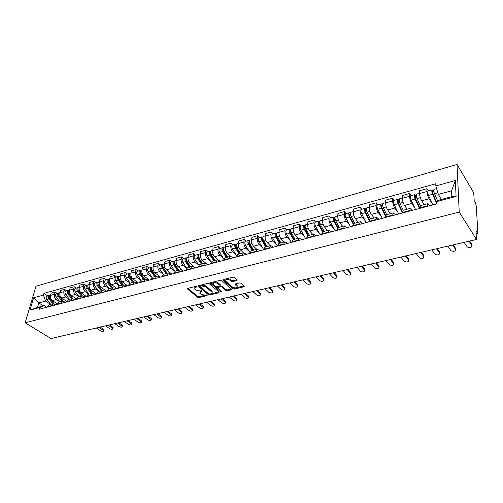 <?xml version="1.0" encoding="UTF-8"?>
<svg xmlns="http://www.w3.org/2000/svg" width="503" height="503" viewBox="0 0 503 503"><rect width="100%" height="100%" fill="white"/><g stroke="black" fill="none" stroke-linecap="round" stroke-linejoin="round"><path stroke-width="0.75" d="M196.874 286.547L195.931 286.352L187.713 288.395L187.518 289.049L197.622 297.254L198.936 297.524L207.091 295.575L207.249 295.129L205.255 295.198L201.024 294.337L200.194 293.651L199.798 293.224L200.886 291.589L202.099 290.872L200.1 290.941L195.83 290.074L194.988 289.376L194.579 288.936L195.654 287.276L196.723 287.012L196.874 286.547M236.963 280.555L237.334 279.964L234.473 277.392L233.09 277.103L223.382 279.523L223.018 280.102L232.971 288.804L234.316 289.08L243.942 286.785L244.32 286.207L240.962 283.189L239.598 282.906L235.442 283.912L235.071 284.491L237.039 286.301C236.919 288.087 235.385 288.345 232.443 287.087L225.702 281.127C225.822 279.31 227.369 279.046 230.343 280.334L231.43 281.296L232.801 281.579L236.963 280.555L237.076 279.718M459.214 212.065L476.486 239.466L50.985 338.538L25.15 322.781L459.214 212.065L457.045 164.462L35.996 286.232L25.15 322.781M209.191 283.667L207.833 283.39L198.528 285.704L198.314 286.37L208.343 294.695L209.663 294.965L218.893 292.759L219.138 292.111L209.191 283.667M210.82 282.648L220.327 280.284L221.697 280.561L231.65 289.25L231.286 289.803L227.237 290.772L225.891 290.495L221.917 287.075L220.566 286.798L217.887 287.452L217.535 287.999L221.873 291.734L220.685 291.922L210.581 283.321L210.82 282.648M476.486 239.466L475.983 230.946L477.636 233.235L477.844 232.21L476.253 205.903L475.385 202.816L474.21 200.842L473.738 192.856L457.045 164.462M49.168 304.761L47.194 307.144M59.901 301.894L56.336 299.524C54.695 298.191 54.079 296.443 54.481 294.274L50.533 295.368C50.124 297.524 50.74 299.272 52.381 300.593L56.984 303.63M50.533 295.368L51.161 293.136L55.11 292.042L57.109 293.381M51.174 306.088L52.985 303.743L56.085 304.787M54.481 294.274L55.11 292.042M58.6 302.24L56.65 304.636M66.559 290.772L64.566 289.407L60.542 290.527L59.92 292.777C59.524 294.953 60.146 296.713 61.781 298.053L66.534 301.24M60.7 303.561L62.491 301.203L65.585 302.265M69.37 299.367L65.811 296.965C64.177 295.613 63.554 293.846 63.95 291.665L64.566 289.407M68.213 299.675L66.277 302.083M76.186 288.112L74.199 286.729L70.099 287.873L69.496 290.137C69.106 292.331 69.728 294.104 71.357 295.462L76.28 298.82M70.407 300.989L72.18 298.612L75.261 299.7M79.015 296.789L75.469 294.356C73.834 292.985 73.212 291.206 73.595 289.005L74.199 286.729M78.009 297.059L76.091 299.48M86 285.408L84.02 284L79.845 285.163L79.248 287.446C78.87 289.653 79.493 291.451 81.121 292.828L86.22 296.361M80.304 298.367L82.058 295.978L84.108 296.386L85.12 297.091M88.842 294.167L85.309 291.696C83.68 290.306 83.058 288.508 83.429 286.289L84.02 284M87.994 294.393L86.101 296.827M96.004 282.642L94.03 281.221L89.773 282.403L89.188 284.698C88.817 286.93 89.446 288.741 91.074 290.137L96.362 293.878M90.395 295.689L92.131 293.293L94.162 293.708L95.174 294.425M98.865 291.495L95.337 288.986C93.715 287.578 93.086 285.761 93.451 283.522L94.03 281.221M98.173 291.677L96.306 294.123M106.196 279.831L104.234 278.385L99.89 279.593L99.317 281.906C98.965 284.151 99.594 285.981 101.216 287.395L106.711 291.356L108.554 288.904M100.682 292.966L102.392 290.552L104.417 290.986L105.423 291.709M109.076 288.766L105.567 286.22C103.951 284.799 103.316 282.956 103.668 280.705L104.234 278.385M116.595 276.958L114.634 275.493L110.207 276.719L109.654 279.052C109.308 281.315 109.943 283.164 111.559 284.604L117.042 288.628M111.176 290.181L112.867 287.754L114.873 288.2L115.879 288.936M119.488 285.987L115.992 283.403C114.382 281.957 113.747 280.102 114.087 277.832L114.634 275.493M119.142 286.081L117.325 288.552M127.196 274.034L125.247 272.544L120.733 273.795L120.192 276.147C119.859 278.429 120.5 280.297 122.103 281.755L127.561 285.836M121.877 287.345L123.543 284.905L125.543 285.364L126.536 286.113M130.107 283.151L126.63 280.529C125.027 279.064 124.386 277.184 124.713 274.896L125.247 272.544M129.944 283.195L128.152 285.685M138.011 271.048L136.074 269.533L131.465 270.815L130.937 273.179C130.623 275.481 131.264 277.367 132.861 278.844L138.294 282.994M132.798 284.453L134.439 281.994L136.42 282.472L137.413 283.227M140.934 280.265L137.476 277.599C135.879 276.109 135.238 274.217 135.552 271.909L136.074 269.533M140.966 280.253L139.199 282.755M149.045 267.998L147.115 266.464L142.418 267.772L141.903 270.155C141.601 272.475 142.242 274.38 143.839 275.883L149.234 280.096M143.946 281.498L145.556 279.027L147.524 279.517L148.511 280.284M151.988 277.316L148.548 274.607C146.958 273.098 146.31 271.18 146.612 268.854L147.115 266.464M152.214 277.254L150.479 279.762M160.3 264.892L158.382 263.333L153.591 264.666L153.094 267.068C152.805 269.407 153.453 271.331 155.037 272.852L160.4 277.134M155.32 278.48L156.905 276.002L158.854 276.505L159.835 277.285M163.293 274.336L159.841 271.557C158.263 270.023 157.615 268.086 157.898 265.741L158.382 263.333M163.695 274.185L161.991 276.713M171.787 261.717L169.888 260.133L164.99 261.497L164.512 263.918C164.242 266.269 164.89 268.225 166.468 269.765L171.8 274.11M166.933 275.399L168.492 272.909L170.423 273.425L171.397 274.217M174.855 271.306L171.372 268.439C169.8 266.886 169.153 264.93 169.417 262.56L169.888 260.133M175.421 271.06L173.749 273.594M183.52 258.479L181.633 256.87L176.635 258.259L176.176 260.699C175.912 263.075 176.566 265.043 178.131 266.609L183.425 271.029M178.798 272.255L180.319 269.753L182.231 270.287L183.199 271.092M186.676 268.237L183.142 265.257C181.583 263.679 180.929 261.698 181.181 259.315L181.633 256.87M187.393 267.86L185.752 270.413M195.497 255.172L193.624 253.537L188.518 254.952L188.078 257.41C187.833 259.812 188.493 261.805 190.046 263.39L195.302 267.879M190.907 269.048L192.404 266.527L194.29 267.074L195.252 267.898M195.007 255.31L194.938 255.329C193.963 256.071 193.919 257.347 194.818 259.152L198.779 265.112L195.164 262.013C193.611 260.409 192.957 258.41 193.19 256.002L193.624 253.537M199.622 264.597L198.019 267.162M207.726 251.796L205.872 250.129L200.653 251.582L200.238 254.059C200.012 256.473 200.672 258.492 202.212 260.108L205.897 263.327M203.287 265.766L204.74 263.232L206.607 263.798L207.557 264.635M211.065 261.9L207.437 258.693C205.903 257.064 205.243 255.04 205.457 252.619L205.872 250.129M212.115 261.264L210.55 263.842M220.22 248.35L218.377 246.652L213.052 248.136L212.656 250.632C212.448 253.066 213.109 255.109 214.643 256.744L218.082 259.831M215.932 262.415L217.353 259.862L219.195 260.453L220.138 261.296M223.577 258.567L219.981 255.304C218.453 253.65 217.793 251.607 217.994 249.161L218.377 246.652M224.879 257.857L223.357 260.447M232.99 244.823L231.166 243.1L225.721 244.615L225.344 247.13C225.155 249.589 225.822 251.651 227.343 253.317L230.644 256.36M228.859 258.988L230.242 256.423L232.059 257.027L232.99 257.888M236.36 255.166L232.795 251.84C231.286 250.161 230.619 248.092 230.795 245.627L231.166 243.1M237.932 254.373L236.448 256.976M246.036 241.22L244.232 239.466L238.667 241.012L238.315 243.553C238.145 246.03 238.812 248.117 240.321 249.809L243.553 252.871M242.075 255.486L243.414 252.908L245.206 253.531L246.13 254.411M249.425 251.689L245.898 248.3C244.395 246.596 243.729 244.502 243.886 242.012L244.232 239.466M251.274 250.808L249.834 253.424M259.372 237.535L257.586 235.756L251.902 237.334L251.575 239.893C251.425 242.396 252.097 244.502 253.587 246.225L256.781 249.337M255.587 251.902L256.882 249.312L258.649 249.953L259.561 250.846M262.78 248.136L259.29 244.684C257.806 242.949 257.134 240.83 257.272 238.321L257.586 235.756M264.911 247.168L263.522 249.796M273.01 233.776L271.249 231.958L265.433 233.574L265.131 236.152C265.006 238.674 265.678 240.811 267.15 242.559L270.306 245.728M269.413 248.237L270.664 245.634L272.393 246.3L273.292 247.206M276.436 244.502L272.984 240.981C271.513 239.221 270.84 237.076 270.954 234.543L271.249 231.958M278.869 243.446L277.53 246.086M286.955 229.921L285.22 228.073L279.272 229.726L278.995 232.329C278.888 234.87 279.567 237.032 281.026 238.806L284.138 242.037M283.554 244.489L284.755 241.874L286.459 242.559L287.345 243.483M290.407 240.786L286.987 237.196C285.541 235.404 284.861 233.235 284.956 230.682L285.22 228.073M293.148 239.629L291.859 242.283M301.228 225.985L299.511 224.099L293.425 225.79L293.18 228.412C293.098 230.978 293.777 233.166 295.217 234.97L298.285 238.259M298.028 240.654L299.178 238.02L301.725 239.673M304.692 236.982L301.316 233.323C299.889 231.506 299.21 229.305 299.279 226.734L299.511 224.099M307.767 235.731L306.534 238.397M315.827 221.949L314.142 220.037L307.911 221.766L307.691 224.407C307.635 226.998 308.32 229.211 309.735 231.047L312.759 234.398M312.841 236.724L313.941 234.084L316.437 235.769M319.311 233.096L315.985 229.362C314.57 227.507 313.891 225.287 313.935 222.684L314.142 220.037M322.725 231.738L321.549 234.417M330.773 217.824L329.113 215.875L322.731 217.648L322.549 220.308C322.517 222.923 323.203 225.162 324.598 227.035L327.579 230.443M328.013 232.7L329.056 230.047L331.496 231.776M334.275 229.117L330.993 225.306C329.603 223.42 328.918 221.169 328.937 218.547L329.113 215.875M338.047 227.645L336.935 230.336M346.07 213.599L344.442 211.612L337.909 213.429L337.758 216.114C337.752 218.748 338.444 221.018 339.821 222.923L342.738 226.394M343.555 228.582L344.536 225.916L346.919 227.689M349.591 225.048L346.366 221.15C345.001 219.233 344.31 216.95 344.304 214.309L344.442 211.612M353.741 223.458L352.691 226.161M361.739 209.273L360.142 207.249L353.452 209.103L353.332 211.813C353.358 214.473 354.049 216.774 355.401 218.711L358.268 222.251M359.475 224.363L360.393 221.678L362.72 223.502M365.279 220.88L362.11 216.894C360.77 214.944 360.079 212.637 360.035 209.965L360.142 207.249M369.818 219.163L368.837 221.88M377.791 204.847L376.231 202.778L369.378 204.683L369.29 207.412C369.347 210.097 370.038 212.423 371.365 214.397L374.175 218M375.791 220.037L376.646 217.346L378.904 219.214M381.356 216.617L378.237 212.536C376.923 210.55 376.231 208.211 376.156 205.52L376.231 202.778M386.298 214.768L385.386 217.491M394.239 200.301L392.711 198.195L385.688 200.144L385.644 202.898C385.732 205.608 386.423 207.965 387.725 209.977L390.46 213.643M392.516 215.605L393.302 212.895L395.496 214.812M397.823 212.241L394.767 208.072C393.478 206.048 392.786 203.677 392.68 200.955L392.711 198.195M403.192 210.254L402.362 212.995M411.096 195.648L409.612 193.498L402.413 195.497L402.4 198.276C402.526 201.011 403.224 203.401 404.494 205.444L407.166 209.198M409.668 211.059L410.379 208.336L412.504 210.304M414.698 207.764L411.712 203.495C410.454 201.433 409.756 199.031 409.618 196.283L409.612 193.498M420.514 205.633L419.766 208.38M428.386 190.876L426.94 188.682L419.552 190.731L419.59 193.536C419.747 196.296 420.445 198.716 421.684 200.798L424.255 204.576M427.267 206.393L427.896 203.658L429.946 205.683M432.008 203.181L429.09 198.798C427.864 196.698 427.16 194.259 426.99 191.492L426.94 188.682M50.608 304.372L45.572 301.083L38.819 302.919L37.499 307.452L44.264 305.642L46.766 307.258M43.403 305.874L38.819 302.919L33.619 297.814L43.44 295.085L45.572 301.083M44.264 305.642L39.863 307.465L29.985 310.106L33.619 297.814M435.85 185.921L455.385 180.489L456.076 196.459L436.264 201.741L438.446 200.257L451.832 196.673L451.6 190.813L438.283 194.435L435.85 185.921L435.793 183.746L43.937 293.368L43.44 295.085M39.863 307.465L39.36 309.219L436.327 203.992L436.264 201.741M438.283 194.435L441.515 199.433M47.829 295.946L43.937 293.368M29.985 310.106L37.499 307.452M451.832 196.673L456.076 196.459M451.6 190.813L455.385 180.489M196.214 286.326L194.598 287.848M199.817 292.161L201.395 290.659M187.852 288.364L197.761 296.424L199.075 296.688L206.475 294.921M198.635 285.679L208.475 293.859L209.795 294.123L218.937 291.941M200.181 286.15L200.024 286.616L208.82 293.934L210.883 293.853C212.052 293.513 212.423 292.953 211.989 292.174L205.633 286.754L201.313 285.867L200.181 286.15L200.32 285.308L199.987 286.238M212.115 292.413L212.121 291.331L211.757 290.941L211.625 291.784M200.32 285.308L201.458 285.025L205.765 285.905L211.757 290.941M231.355 288.967L227.356 289.923L227.237 290.772M217.598 287.578L218.019 286.603L220.691 285.949L222.043 286.226L226.017 289.653L227.356 289.923M210.902 282.629L221.364 291.287M217.736 283.478C214.819 282.208 213.291 282.453 213.153 284.214L215.768 286.515L217.12 286.792L219.798 286.138L220.151 285.578L217.736 283.478L217.862 282.623C215.152 281.378 213.593 281.573 213.19 283.202M217.862 282.623L220.176 284.616M225.715 280.083C226.143 278.411 227.727 278.209 230.468 279.473L231.55 280.435L232.92 280.718L237.058 279.699M237.146 286.471L237.158 285.446L236.913 285.182L236.8 286.037M235.473 283.906L236.913 285.182M223.426 279.511L233.084 287.955L234.429 288.232L244.03 285.937M54.003 303.68L49.948 298.675C49.049 297.128 49.175 295.99 50.319 295.261L50.394 295.236M56.845 303.969L56.091 303.039M49.747 298.392L49.413 298.166M96.318 327.981L100.644 330.836C102.449 331.603 103.486 331.552 103.763 330.691L99.003 327.359M53.859 303.661L49.457 298.229L49.344 296.801M52.853 303.774L48.942 298.952C48.043 297.405 48.162 296.267 49.307 295.538L49.885 295.506M50.721 304.346L46.81 299.53C45.911 297.99 46.037 296.852 47.181 296.122L47.257 296.104M100.179 327.082L103.536 329.314L103.87 330.213M63.303 301.121L59.304 296.122C58.405 294.557 58.524 293.412 59.656 292.677L59.731 292.658M70.514 300.593L66.383 301.687L65.478 300.53M59.184 295.959L58.82 295.72M105.479 325.85L109.786 328.742C111.616 329.522 112.666 329.465 112.936 328.572L108.208 325.215M63.139 301.108L58.788 295.676L58.694 294.205M62.183 301.284L58.273 296.405C57.373 294.84 57.493 293.695 58.631 292.96L59.216 292.935M60.014 301.863L56.103 296.996C55.204 295.437 55.324 294.293 56.462 293.563L56.543 293.538M109.377 324.938L112.722 327.202L113.043 328.113M72.784 298.524L68.836 293.519C67.93 291.941 68.043 290.784 69.175 290.055L69.251 290.03M76.129 299.348L75.048 297.977M68.823 293.513L68.414 293.23M114.797 323.68L119.092 326.61C120.946 327.403 122.009 327.34 122.279 326.422L117.583 323.033M72.602 298.531L68.295 293.079L68.219 291.564M71.696 298.744L67.786 293.809C66.886 292.23 67 291.074 68.125 290.338L68.729 290.319M69.483 299.335L65.572 294.412C64.673 292.834 64.793 291.683 65.918 290.948L65.994 290.929M118.739 322.763L122.066 325.051L122.374 325.975M82.467 295.896L78.543 290.872C77.644 289.275 77.751 288.112 78.87 287.376L78.946 287.351M85.956 296.864L84.793 295.374M78.669 291.036L78.191 290.703M124.285 321.467L128.561 324.441C130.44 325.246 131.516 325.177 131.78 324.228L127.114 320.813M82.266 295.927L77.978 290.432L77.927 288.879M81.379 296.16L77.475 291.162C76.575 289.571 76.682 288.401 77.802 287.672L78.418 287.653M79.128 296.764L75.224 291.778C74.325 290.187 74.431 289.024 75.551 288.288L75.632 288.269M128.265 320.543L131.579 322.863L131.874 323.794M92.345 293.236L88.44 288.175C87.541 286.559 87.641 285.383 88.748 284.648L88.824 284.629M95.891 294.236L94.727 292.721M88.717 288.527L88.163 288.137M133.943 319.223L138.193 322.234C140.104 323.052 141.192 322.97 141.456 321.995L136.822 318.55M87.843 294.437L92.131 293.293L87.849 287.735L87.824 286.138M91.25 293.526L87.352 288.471C86.453 286.855 86.554 285.685 87.667 284.95L88.289 284.937M88.956 294.136L85.057 289.099C84.158 287.49 84.259 286.314 85.372 285.578L85.447 285.559M137.967 318.286L141.261 320.637L141.538 321.58M102.423 290.545L98.531 285.421C97.626 283.786 97.727 282.604 98.821 281.869L98.896 281.843M106.014 291.551L104.857 290.017M98.953 285.981L98.324 285.528M143.776 316.934L148.001 319.983C149.944 320.82 151.045 320.732 151.302 319.719L146.706 316.249M102.184 290.608L97.909 284.981L97.909 283.352M101.317 290.841L97.419 285.723C96.519 284.094 96.62 282.912 97.714 282.17L98.355 282.17M98.978 291.463L95.08 286.364C94.18 284.736 94.275 283.554 95.381 282.818L95.451 282.793M147.838 315.985L151.12 318.374L151.378 319.323M112.703 287.798L108.818 282.617C107.912 280.963 108.007 279.769 109.094 279.033L109.164 279.008M116.338 288.816L115.181 287.263M109.403 283.396L108.692 282.875M153.786 314.601L157.992 317.695C159.967 318.544 161.073 318.449 161.325 317.406L156.773 313.903M112.439 287.873L108.17 282.177L108.189 280.511M111.572 288.1L107.686 282.925C106.781 281.278 106.875 280.083 107.963 279.341L108.617 279.354M109.189 288.735L105.297 283.573C104.398 281.931 104.492 280.737 105.58 280.001L105.655 279.982M157.892 313.646L161.155 316.066L161.4 317.022M123.185 285L119.305 279.756C118.4 278.084 118.488 276.883 119.563 276.141L119.639 276.122M126.863 286.025L125.706 284.447M120.06 280.775L119.268 280.177M163.978 312.231L168.165 315.362C170.165 316.23 171.29 316.123 171.536 315.041L167.021 311.52M122.889 285.082L118.626 279.316L118.677 277.618M122.034 285.308L118.155 280.07C117.249 278.404 117.337 277.197 118.412 276.455L119.079 276.474M119.601 285.956L115.715 280.731C114.816 279.071 114.904 277.87 115.979 277.128L116.055 277.109M168.128 311.263L171.372 313.715L171.605 314.683M133.873 282.145L130 276.839C129.101 275.147 129.183 273.934 130.246 273.192L130.315 273.173M137.602 283.176L136.445 281.579M130.931 278.109L130.051 277.442M174.365 309.81L178.521 312.992C180.558 313.872 181.696 313.753 181.935 312.64L177.465 309.087M133.547 282.233L129.296 276.405L129.372 274.669M132.698 282.46L128.825 277.159C127.925 275.468 128.007 274.254 129.07 273.513L129.749 273.544M130.22 283.126L126.347 277.832C125.442 276.153 125.524 274.94 126.593 274.198L126.662 274.179M178.559 308.836L181.784 311.319L181.992 312.3M144.776 279.24L140.915 273.858C140.016 272.148 140.086 270.922 141.136 270.18L141.211 270.161M148.548 280.272L147.392 278.656M142.035 275.411L141.06 274.657M184.941 307.346L189.071 310.571C191.14 311.47 192.291 311.338 192.53 310.194L188.097 306.61M144.418 279.335L140.18 273.425L140.28 271.664M143.575 279.555L139.715 274.185C138.815 272.481 138.891 271.255 139.941 270.513L140.639 270.557M141.047 280.234L137.187 274.877C136.282 273.173 136.357 271.953 137.413 271.211L137.482 271.192M189.185 306.358L192.385 308.88L192.58 309.867M155.899 276.266L152.051 270.821C151.151 269.092 151.221 267.854 152.252 267.112L152.327 267.093M159.539 277.046L158.571 275.669M153.365 272.676L152.296 271.827M195.724 304.837L199.823 308.113C201.923 309.018 203.093 308.88 203.319 307.698L198.936 304.089M155.509 276.373L151.284 270.394L151.416 268.608M154.679 276.593L150.831 271.155C149.925 269.426 149.995 268.193 151.032 267.451L151.743 267.508M152.095 277.285L148.247 271.859C147.341 270.136 147.41 268.904 148.454 268.162L148.523 268.143M200.012 303.837L203.187 306.396L203.369 307.396M167.254 273.236L163.418 267.722C162.519 265.974 162.576 264.723 163.594 263.981L163.67 263.962M170.668 273.626L169.97 272.626M164.94 269.91L163.771 268.96M206.708 302.278L210.776 305.598C212.914 306.528 214.096 306.377 214.316 305.151L209.984 301.517M166.826 273.349L162.614 267.294L162.771 265.483M166.003 273.569L162.167 268.061C161.268 266.313 161.325 265.068 162.35 264.327L163.079 264.396M163.381 274.292L159.533 268.778C158.627 267.036 158.69 265.798 159.715 265.056L159.791 265.031M211.04 301.272L214.196 303.862L214.36 304.868M178.842 270.142L175.019 264.553C174.12 262.786 174.17 261.529 175.176 260.787L175.245 260.768M182.036 270.13L181.614 269.514M176.76 267.106L175.484 266.043M217.906 299.675L221.942 303.039C224.118 303.982 225.313 303.825 225.526 302.561L221.245 298.895M178.376 270.268L174.176 264.132L174.371 262.308M177.565 270.482L173.742 264.905C172.843 263.138 172.894 261.881 173.906 261.139L174.654 261.227M174.918 271.262L171.051 265.641C170.152 263.874 170.203 262.623 171.215 261.881L171.284 261.862M222.288 298.65L225.413 301.284L225.564 302.303M190.668 266.986L186.864 261.327C185.965 259.535 186.009 258.265 186.997 257.523L187.066 257.505M193.73 266.691L193.498 266.339M188.839 264.264L187.449 263.082M229.318 297.015L233.323 300.436C235.536 301.391 236.743 301.222 236.951 299.914L232.726 296.223M190.172 267.118L185.984 260.906L186.211 259.064M189.367 267.332L185.563 261.679C184.658 259.894 184.708 258.624 185.695 257.882L186.468 257.989M186.714 268.206L182.809 262.428C181.91 260.648 181.96 259.385 182.954 258.636L183.023 258.617M233.757 295.984L237.083 298.914L236.982 299.681M202.747 263.761L198.962 258.026C198.063 256.209 198.1 254.933 199.069 254.185L199.138 254.172M201.181 261.39L199.678 260.076M240.962 294.305L244.923 297.776C247.174 298.751 248.4 298.562 248.601 297.216L244.433 293.494M202.206 263.905L198.044 257.605L198.301 255.757M201.42 264.119L197.629 258.391C196.73 256.58 196.767 255.298 197.742 254.556L198.528 254.688M245.445 293.262L248.727 296.21L248.627 297.003M215.083 260.472L211.317 254.656C210.417 252.82 210.443 251.531 211.398 250.783L211.467 250.764M213.8 258.485L212.172 257.033M252.833 291.539L256.756 295.06C259.045 296.053 260.29 295.858 260.479 294.469L256.379 290.715M214.504 260.623L210.361 254.241L210.65 252.393M213.731 260.831L209.952 255.027C209.059 253.191 209.085 251.902 210.04 251.16L210.858 251.318M211.122 261.994L207.085 255.807C206.186 253.977 206.224 252.695 207.179 251.946L207.249 251.928M257.366 290.483L260.598 293.45L260.504 294.28M227.689 257.102L223.936 251.211C223.043 249.35 223.062 248.048 223.998 247.306L224.061 247.287M226.702 255.555L224.942 253.94M264.943 288.722L268.822 292.3C271.155 293.306 272.412 293.092 272.595 291.665L268.558 287.879M227.067 257.272L222.942 250.802L223.269 248.96M226.3 257.473L222.546 251.588C221.653 249.733 221.672 248.432 222.609 247.69L223.445 247.885M223.76 258.856L219.616 252.387C218.723 250.538 218.742 249.243 219.685 248.495L219.754 248.476M269.533 287.653L272.701 290.64L272.613 291.495M240.566 253.669L236.838 247.69C235.945 245.81 235.951 244.496 236.869 243.754L236.932 243.735M239.9 252.6L238.001 250.815M277.298 285.842L281.133 289.476C283.51 290.501 284.78 290.275 284.956 288.797L280.988 284.987M239.9 253.845L235.8 247.287L235.819 245.395L236.165 245.464M239.151 254.046L235.417 248.08C234.524 246.2 234.536 244.886 235.454 244.144L236.316 244.376M236.699 255.706L232.424 248.897C231.525 247.023 231.543 245.716 232.461 244.967L232.531 244.948M281.944 284.761L285.056 287.766L284.968 288.659M253.726 250.154L250.022 244.093C249.13 242.188 249.13 240.862 250.022 240.12L250.085 240.101M253.405 249.626L251.362 247.646M289.904 282.906L293.695 286.597C296.11 287.641 297.405 287.402 297.569 285.88L293.67 282.032M253.015 250.343L248.941 243.697L248.947 241.786L249.35 241.899M252.28 250.538L248.57 244.489C247.677 242.591 247.683 241.264 248.576 240.522L249.463 240.792M249.96 252.556L245.508 245.326C244.615 243.427 244.621 242.106 245.521 241.365L245.583 241.346M294.607 281.812L297.663 284.836L297.581 285.761M267.181 246.564L263.503 240.421C262.61 238.485 262.604 237.152 263.478 236.404L263.541 236.391M266.42 246.766L262.377 240.019L262.365 238.095L262.83 238.246M267.156 246.571L265.024 244.445M302.775 279.913L306.516 283.661C308.974 284.717 310.288 284.465 310.445 282.893L306.623 279.014M265.703 246.96L262.019 240.824C261.126 238.894 261.12 237.561 261.994 236.812L262.912 237.139M263.566 249.431L258.888 241.679C258.001 239.755 257.995 238.422 258.875 237.674L258.932 237.661M307.534 278.807L310.527 281.85L310.452 282.799M280.938 242.892L277.285 236.655C276.399 234.7 276.386 233.348 277.228 232.606L277.291 232.593M280.127 243.106L276.116 236.265L276.09 234.323L276.612 234.486M280.705 242.955L279.014 241.214M315.915 276.851L319.6 280.661C322.109 281.737 323.435 281.466 323.586 279.85L319.839 275.94M279.423 243.295L275.77 237.07C274.883 235.115 274.864 233.769 275.719 233.027L276.675 233.398M277.398 246.118L272.569 237.944C271.683 235.995 271.664 234.65 272.525 233.908L272.582 233.889M320.732 275.732L323.655 278.794L323.592 279.781M275.82 234.706L276.543 234.505L276.6 233.958M295.01 239.132L291.388 232.814C290.508 230.827 290.476 229.469 291.3 228.72L291.356 228.708M294.148 239.365L290.168 232.424L290.124 230.468L290.709 230.613M294.563 239.252L293.337 237.95M329.327 273.726L332.961 277.599C335.514 278.693 336.859 278.411 337.004 276.744L333.338 272.796M293.463 239.547L289.835 233.235C288.955 231.254 288.923 229.896 289.753 229.154L290.759 229.519M291.35 242.421L286.559 234.128C285.679 232.153 285.654 230.795 286.484 230.053L286.54 230.034M334.206 272.595L337.06 275.675L337.004 276.694M289.866 230.846L290.571 230.651L290.677 229.544M309.408 235.291L305.818 228.878C304.937 226.866 304.9 225.489 305.692 224.747L305.749 224.734M308.49 235.536L304.541 228.494L304.485 226.52L305.139 226.652M308.735 235.473L308.006 234.668M343.033 270.539L346.605 274.475C349.201 275.581 350.572 275.286 350.71 273.569L347.127 269.583M307.823 235.712L304.227 229.311C303.347 227.299 303.309 225.929 304.108 225.187L305.176 225.545M305.623 238.636L300.876 230.223C299.995 228.224 299.964 226.853 300.769 226.111L300.825 226.092M347.969 269.388L350.754 272.494L350.71 273.544M304.24 226.897L304.919 226.708L305.013 225.589M324.139 231.361L320.581 224.847C319.707 222.81 319.656 221.421 320.424 220.685L320.48 220.666M323.165 231.619L319.254 224.47L319.185 222.477L319.902 222.596M357.029 267.282L360.538 271.28C363.185 272.406 364.574 272.092 364.706 270.325L361.217 266.307M322.524 231.801L318.959 225.287C318.085 223.257 318.034 221.867 318.801 221.131L319.927 221.483M320.229 234.763L315.526 226.224C314.652 224.2 314.601 222.816 315.381 222.075L315.438 222.062M362.034 266.112L364.744 269.243L364.706 270.325M318.946 222.854L319.606 222.672L319.688 221.546M339.217 227.331L335.702 220.723C334.835 218.66 334.765 217.258 335.507 216.516L335.558 216.504M338.186 227.608L334.319 220.352L334.225 218.34L335.017 218.44M371.333 263.949L374.798 268.036C377.457 269.155 378.872 268.828 379.036 267.043L375.615 262.956M337.614 227.878L334.036 221.175C333.168 219.113 333.105 217.717 333.847 216.975L335.029 217.321M335.18 230.802L330.521 222.137C329.654 220.081 329.591 218.679 330.345 217.944L330.396 217.931M376.401 262.767L379.061 265.949L379.036 267.005M333.998 218.723L334.64 218.547L334.709 217.409M354.659 223.213L351.182 216.497C350.314 214.404 350.239 212.989 350.949 212.253L351 212.241M353.565 223.514L349.742 216.139L349.629 214.102L350.49 214.19M385.958 260.548L389.372 264.735C392.051 265.836 393.491 265.483 393.679 263.685L390.328 259.529M353.112 223.961L349.472 216.963C348.61 214.875 348.535 213.461 349.245 212.725L350.497 213.058M350.484 226.746L345.882 217.944C345.014 215.862 344.939 214.454 345.662 213.712L345.712 213.7M391.089 259.347L393.692 262.585L393.679 263.603M349.415 214.485L350.031 214.316L350.088 213.171M370.472 218.994L367.033 212.172C366.178 210.053 366.09 208.619 366.762 207.89L366.813 207.877M369.378 219.434L365.536 211.82L365.404 209.764L366.347 209.833M400.904 257.064L404.274 261.359C406.971 262.434 408.43 262.069 408.65 260.252L405.374 256.027M369.045 220.081L365.291 212.65C364.43 210.531 364.342 209.103 365.021 208.368L366.335 208.688M366.153 222.59L361.607 213.656C360.745 211.543 360.657 210.116 361.349 209.386L361.399 209.367M406.103 255.857L408.643 259.146L408.65 260.133M365.203 210.147L365.8 209.984L365.838 208.827M386.669 214.668L383.28 207.745C382.431 205.589 382.324 204.143 382.965 203.413L383.016 203.401M385.656 215.422L381.72 207.393L381.57 205.325L382.588 205.375M416.188 253.506L419.508 257.907C422.224 258.963 423.708 258.573 423.954 256.744L420.76 252.443M385.449 216.284L381.494 208.229C380.639 206.079 380.538 204.639 381.18 203.91L382.563 204.218M382.205 218.34L377.715 209.261C376.866 207.117 376.766 205.677 377.413 204.947L377.464 204.935M421.457 252.28L423.935 255.631L423.954 256.574M381.375 205.708L381.953 205.551L381.972 204.381M403.274 210.235L399.935 203.199C399.086 201.011 398.967 199.559 399.571 198.83L399.621 198.817M402.431 211.537L398.307 202.86L398.137 200.766L399.237 200.798M431.819 249.865L435.082 254.373C437.817 255.411 439.326 255.002 439.609 253.16L436.497 248.778M402.362 212.65L398.099 203.702C397.257 201.514 397.137 200.062 397.741 199.333L398.508 199.823L399.2 199.634M398.653 213.976L394.233 204.759C393.384 202.577 393.271 201.131 393.887 200.401L393.931 200.389M437.157 248.62L439.578 252.028L439.603 252.934M397.955 201.15L398.502 200.999L398.508 199.823M420.301 205.727L417.006 198.547C416.17 196.321 416.031 194.85 416.597 194.127L416.641 194.12M419.76 207.877L415.308 198.213L415.113 196.101L416.308 196.113M447.808 246.143L451.015 250.758C453.775 251.777 455.309 251.349 455.624 249.488L452.599 245.03M419.458 208.462L415.126 199.056C414.283 196.843 414.151 195.371 414.724 194.648L415.459 195.151L416.251 194.938M415.509 209.506L411.158 200.137C410.316 197.931 410.184 196.466 410.762 195.742L410.806 195.73M453.228 244.879L455.573 248.35L455.611 249.211M414.95 196.484L415.472 196.34L415.459 195.151M437.635 200.81L434.51 193.768C433.68 191.517 433.529 190.027 434.058 189.31L434.095 189.298M436.397 201.653L432.743 193.448L432.53 191.31L433.812 191.303M464.181 242.333L467.318 247.067C470.098 248.054 471.663 247.608 472.009 245.734L469.079 241.189M436.29 202.615L432.58 194.296C431.75 192.045 431.605 190.562 432.134 189.838L432.838 190.367L433.743 190.115M432.794 204.928L428.512 195.403C427.682 193.165 427.537 191.681 428.072 190.958L428.116 190.951M469.67 241.056L471.946 244.59L471.99 245.395M432.379 191.693L432.869 191.561L432.838 190.367M409.618 196.283L402.4 198.276M392.68 200.955L385.644 202.898M376.156 205.52L369.29 207.412M360.035 209.965L353.332 211.813M344.304 214.309L337.758 216.114M328.937 218.547L322.549 220.308M313.935 222.684L307.691 224.407M299.279 226.734L293.18 228.412M284.956 230.682L278.995 232.329M270.954 234.543L265.131 236.152M257.272 238.321L251.575 239.893M243.886 242.012L238.315 243.553M230.795 245.627L225.344 247.13M217.994 249.161L212.656 250.632M205.457 252.619L200.238 254.059M193.19 256.002L188.078 257.41M181.181 259.315L176.176 260.699M169.417 262.56L164.512 263.918M157.898 265.741L153.094 267.068M146.612 268.854L141.903 270.155M135.552 271.909L130.937 273.179M124.713 274.896L120.192 276.147M114.087 277.832L109.654 279.052M103.668 280.705L99.317 281.906M93.451 283.522L89.188 284.698M83.429 286.289L79.248 287.446M73.595 289.005L69.496 290.137M63.95 291.665L59.92 292.777M426.99 191.492L419.59 193.536M429.09 198.798L421.684 200.798M411.712 203.495L404.494 205.444M409.668 210.568L402.362 212.505M394.767 208.072L387.725 209.977M392.522 215.121L385.399 217.007M378.237 212.536L371.365 214.397M375.804 219.553L368.85 221.402M362.11 216.894L355.401 218.711M359.494 223.885L352.71 225.684M346.366 221.15L339.821 222.923M343.58 228.111L336.96 229.865M330.993 225.306L324.598 227.035M328.044 232.235L321.587 233.945M315.985 229.362L309.735 231.047M312.879 236.259L306.572 237.932M301.316 233.323L295.217 234.97M298.072 240.189L291.903 241.824M286.987 237.196L281.026 238.806M283.598 244.03L277.581 245.627M272.984 240.981L267.15 242.559M269.463 247.784L263.578 249.343M259.29 244.684L253.587 246.225M255.643 251.45L249.89 252.978M245.898 248.3L240.321 249.809M242.132 255.04L236.511 256.53M232.795 251.84L227.343 253.317M228.922 258.542L223.42 260.007M219.981 255.304L214.643 256.744M216.001 261.975L210.619 263.402M207.437 258.693L202.212 260.108M203.357 265.333L198.088 266.728M195.164 262.013L190.046 263.39M190.983 268.615L185.827 269.985M183.142 265.257L178.131 266.609M178.873 271.827L173.831 273.167M171.372 268.439L166.468 269.765M167.015 274.978L162.073 276.285M159.841 271.557L155.037 272.852M155.408 278.058L150.567 279.341M148.548 274.607L143.839 275.883M144.034 281.076L139.293 282.334M137.476 277.599L132.861 278.844M132.893 284.038L128.246 285.27M126.63 280.529L122.103 281.755M121.971 286.93L117.419 288.144M115.992 283.403L111.559 284.604M111.27 289.772L106.806 290.96M105.567 286.22L101.216 287.395M100.782 292.557L96.406 293.721M95.337 288.986L91.074 290.137M90.496 295.286L86.202 296.43M85.309 291.696L81.121 292.828M80.405 297.965L76.198 299.084M75.469 294.356L71.357 295.462M65.811 296.965L61.781 298.053M60.806 303.171L56.757 304.246M56.336 299.524L52.381 300.593M51.281 305.698L47.307 306.755M427.254 205.897L419.76 207.89M476.115 233.128L477.184 232.876M195.799 286.433L195.654 287.276M202.03 290.822L201.948 291.325M201.018 290.747L200.886 291.589M207.167 295.079L207.091 295.575M199.075 296.688L198.936 297.524M197.761 296.424L197.622 297.254M187.632 288.42L187.518 289.049M196.811 286.496L196.723 287.012M219.006 291.998L218.893 292.759M209.795 294.123L209.663 294.965M208.475 293.859L208.343 294.695M198.415 285.742L198.314 286.37M205.765 285.905L205.633 286.754M201.458 285.025L201.313 285.867M231.399 289.011L231.286 289.803M226.017 289.653L225.891 290.495M222.043 286.226L221.917 287.075M220.691 285.949L220.566 286.798M218.019 286.603L217.887 287.452M220.811 291.074L220.685 291.922M210.682 282.692L210.581 283.321M232.92 280.718L232.801 281.579M231.55 280.435L231.43 281.296M230.468 279.473L230.343 280.334M235.247 283.981L235.165 284.591M244.049 285.949L243.942 286.785M234.429 288.232L234.316 289.08M233.084 287.955L232.971 288.804M223.213 279.58L223.118 280.209M49.948 298.675L50.734 298.461M46.81 299.53L48.942 298.952M103.536 329.314L103.322 330.226M59.304 296.122L60.14 295.896M56.103 296.996L58.273 296.405M112.722 327.202L112.515 328.119M68.836 293.519L69.722 293.28M65.572 294.412L67.786 293.809M122.066 325.051L121.864 325.975M78.543 290.872L79.48 290.615M75.224 291.778L77.475 291.162M131.579 322.863L131.384 323.794M88.44 288.175L89.433 287.905M85.057 289.099L87.352 288.471M141.261 320.637L141.066 321.574M98.531 285.421L99.581 285.132M95.08 286.364L97.419 285.723M151.12 318.374L150.931 319.317M108.818 282.617L109.924 282.315M105.297 283.573L107.686 282.925M161.155 316.066L160.973 317.016M119.305 279.756L120.475 279.435M115.715 280.731L118.155 280.07M171.372 313.715L171.196 314.671M130 276.839L131.233 276.499M126.347 277.832L128.825 277.159M181.784 311.319L181.614 312.281M140.915 273.858L142.211 273.506M139.941 272.029L140.28 271.941M137.187 274.877L139.715 274.185M192.385 308.88L192.221 309.854M152.051 270.821L153.415 270.451M151.045 268.979L151.409 268.879M148.247 271.859L150.831 271.155M203.187 306.396L203.03 307.377M163.418 267.722L164.852 267.332M162.368 265.867L162.771 265.76M159.533 268.778L162.167 268.061M214.196 303.862L214.045 304.849M175.019 264.553L176.522 264.144M173.931 262.692L174.371 262.572M171.051 265.641L173.742 264.905M225.413 301.284L225.275 302.278M186.864 261.327L188.443 260.894M185.733 259.454L186.211 259.322M182.809 262.428L185.563 261.679M236.85 298.656L236.718 299.656M198.962 258.026L200.615 257.574M197.786 256.14L198.301 255.996M194.818 259.152L197.629 258.391M248.513 295.971L248.388 296.977M211.317 254.656L213.052 254.178M210.097 252.758L210.656 252.607M207.085 255.807L209.952 255.027M260.403 293.236L260.29 294.255M223.936 251.211L225.759 250.714M222.672 249.306L223.275 249.136M219.616 252.387L222.546 251.588M272.538 290.445L272.425 291.47M236.838 247.69L238.749 247.174M235.523 245.772L236.171 245.596M232.424 248.897L235.417 248.08M284.912 287.603L284.811 288.634M250.022 244.093L252.022 243.553M248.658 242.163L249.356 241.974M245.508 245.326L248.57 244.489M297.537 284.698L297.449 285.735M263.503 240.421L265.597 239.849M262.088 238.479L262.824 238.271M258.888 241.679L262.019 240.824M310.426 281.737L310.345 282.78M277.285 236.655L279.479 236.058M272.569 237.944L275.77 237.07M323.58 278.706L323.511 279.762M291.388 232.814L293.683 232.185M286.559 234.128L289.835 233.235M337.01 275.619L336.953 276.681M305.818 228.878L308.22 228.217M300.876 230.223L304.227 229.311M350.729 272.463L350.679 273.538M320.581 224.847L323.096 224.162M315.526 226.224L318.959 225.287M335.702 220.723L338.33 220.006M330.521 222.137L334.036 221.175M379.061 265.949L379.036 267.043M351.182 216.497L353.93 215.749M345.882 217.944L349.472 216.963M393.692 262.585L393.679 263.685M367.033 212.172L369.912 211.392M361.607 213.656L365.291 212.65M408.643 259.146L408.65 260.252M383.28 207.745L386.291 206.922M377.715 209.261L381.494 208.229M423.935 255.631L423.954 256.744M399.935 203.199L403.079 202.344M394.233 204.759L398.099 203.702M439.578 252.028L439.609 253.16M417.006 198.547L420.294 197.648M411.158 200.137L415.126 199.056M455.573 248.35L455.624 249.488M434.51 193.768L437.836 192.863M428.512 195.403L432.58 194.296M471.946 244.59L472.009 245.734M212.046 292.268L212.178 291.426M427.896 203.658L420.433 205.652M52.985 303.743L49.017 304.799M62.491 301.203L58.449 302.284M72.18 298.612L68.062 299.713M82.058 295.978L77.858 297.103M102.392 290.552L98.028 291.715M112.867 287.754L108.409 288.942M123.543 284.905L118.997 286.119M134.439 281.994L129.805 283.233M145.556 279.027L140.827 280.29M156.905 276.002L152.076 277.291M168.492 272.909L163.563 274.223M180.319 269.753L175.283 271.092M192.404 266.527L187.261 267.898M204.74 263.232L199.49 264.635M217.353 259.862L211.983 261.296M230.242 256.423L224.753 257.888M243.414 252.908L237.806 254.405M256.882 249.312L251.148 250.84M270.664 245.634L264.792 247.199M284.755 241.874L278.756 243.471M299.178 238.02L293.035 239.661M313.941 234.084L307.654 235.762M329.056 230.047L322.618 231.764M344.536 225.916L337.941 227.677M360.393 221.678L353.64 223.483M376.646 217.346L369.718 219.189M393.302 212.895L386.203 214.794M410.379 208.336L403.104 210.279M477.605 233.241L476.14 233.587M187.456 288.515L187.386 288.904M198.257 285.83L198.188 286.238M212.121 291.331L211.989 292.174M220.276 284.729L220.151 285.578M210.537 282.774L210.468 283.202M237.158 285.446L237.039 286.301M235.134 284.057L235.071 284.491M223.087 279.655L223.018 280.102M47.181 296.122L49.307 295.538M103.97 329.779L103.763 330.691M59.656 292.677L59.97 292.589M56.462 293.563L58.631 292.96M113.144 327.66L112.936 328.572M69.175 290.055L69.54 289.948M65.918 290.948L68.125 290.338M122.481 325.498L122.279 326.422M78.87 287.376L79.292 287.257M75.551 288.288L77.802 287.672M131.981 323.297L131.78 324.228M88.748 284.648L89.232 284.516M85.372 285.578L87.667 284.95M141.645 321.059L141.456 321.995M98.821 281.869L99.368 281.718M95.381 282.818L97.714 282.17M151.491 318.776L151.302 319.719M109.094 279.033L109.698 278.863M105.58 280.001L107.963 279.341M161.507 316.456L161.325 317.406M119.563 276.141L120.236 275.952M115.979 277.128L118.412 276.455M171.712 314.086L171.536 315.041M130.246 273.192L130.981 272.984M126.593 274.198L129.07 273.513M182.105 311.678L181.935 312.64M141.136 270.18L141.947 269.96M137.413 271.211L139.941 270.513M192.687 309.219L192.53 310.194M152.252 267.112L153.132 266.873M148.454 268.162L151.032 267.451M203.476 306.717L203.319 307.698M163.594 263.981L164.556 263.717M159.715 265.056L162.35 264.327M214.467 304.17L214.316 305.151M175.176 260.787L176.213 260.497M171.215 261.881L173.906 261.139M225.665 301.567L225.526 302.561M186.997 257.523L188.116 257.215M182.954 258.636L185.695 257.882M237.083 298.914L236.951 299.914M199.069 254.185L200.269 253.858M194.938 255.329L197.742 254.556M248.727 296.21L248.601 297.216M211.398 250.783L212.687 250.425M207.179 251.946L210.04 251.16M260.598 293.45L260.479 294.469M223.998 247.306L225.375 246.923M219.685 248.495L222.609 247.69M272.701 290.64L272.595 291.665M236.869 243.754L238.347 243.345M232.461 244.967L235.454 244.144M285.056 287.766L284.956 288.797M250.022 240.12L251.601 239.686M245.521 241.365L248.576 240.522M297.663 284.836L297.569 285.88M263.478 236.404L265.156 235.945M258.875 237.674L261.994 236.812M310.527 281.85L310.445 282.893M277.228 232.606L279.014 232.116M272.525 233.908L275.719 233.027M323.655 278.794L323.586 279.85M291.3 228.72L293.199 228.199M286.484 230.053L289.753 229.154M337.06 275.675L337.004 276.744M305.692 224.747L307.71 224.193M300.769 226.111L304.108 225.187M350.754 272.494L350.71 273.569M320.424 220.685L322.561 220.094M315.381 222.075L318.801 221.131M335.507 216.516L337.771 215.894M330.345 217.944L333.847 216.975M350.949 212.253L353.345 211.593M345.662 213.712L349.245 212.725M366.762 207.89L369.296 207.186M361.349 209.386L365.021 208.368M382.965 203.413L385.644 202.678M377.413 204.947L381.18 203.91M399.571 198.83L402.4 198.05M393.887 200.401L397.741 199.333M416.597 194.127L419.584 193.303M410.762 195.742L414.724 194.648M434.058 189.31L436.617 188.6M428.072 190.958L432.134 189.838"/></g></svg>
